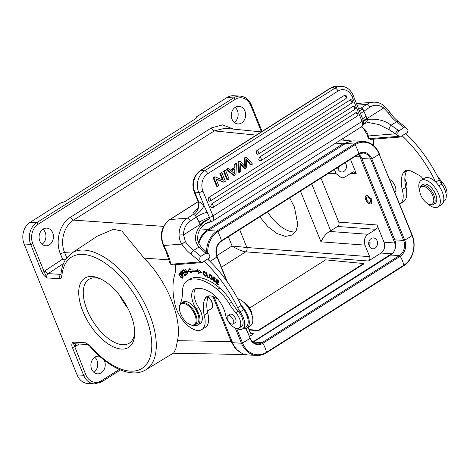 <?xml version="1.0" encoding="UTF-8"?>
<svg xmlns="http://www.w3.org/2000/svg" width="470" height="470" viewBox="0 0 470 470"><rect width="100%" height="100%" fill="white"/><g stroke="black" fill="none" stroke-linecap="round" stroke-linejoin="round"><path stroke-width="0.7" d="M186.537 274.733L184.528 270.697L188.165 274.034L185.274 269.04L187.277 273.07L183.647 269.745L186.778 274.58M239.107 327.984L241.451 326.497A11.245 5.664 -122.4 0 0 242.914 320.511A11.245 5.664 -122.4 0 0 238.149 311.222A32.119 16.174 57.6 0 1 231.528 302.187A32.119 16.174 -122.4 0 0 219.743 288.051A49.661 25.004 -122.4 0 0 195.661 277.464A49.661 25.004 -122.4 0 0 190.362 278.822A32.119 16.174 -122.4 0 0 189.557 279.268L187.213 280.755A32.119 16.174 57.6 0 1 188.018 280.308A49.661 25.004 57.6 0 1 193.317 278.951A49.661 25.004 57.6 0 1 217.399 289.538A32.119 16.174 57.6 0 1 229.184 303.673A32.119 16.174 -122.4 0 0 235.805 312.709A11.245 5.664 57.6 0 1 239.107 327.984A11.245 5.664 57.6 0 1 237.626 328.448A11.245 5.664 57.6 0 1 225.606 314.982A20.88 10.516 -122.4 0 0 209.802 291.858A39.057 19.669 -122.4 0 0 197.594 288.339A39.057 19.669 -122.4 0 0 195.814 288.586A17.666 8.895 -122.4 0 0 194.292 289.203A17.666 8.895 -122.4 0 0 196.243 308.896A14.453 7.279 57.6 0 1 197.841 325.011A14.453 7.279 57.6 0 1 195.937 325.604A14.453 7.279 57.6 0 1 193.763 325.334M197.841 325.011L200.185 323.524A14.453 7.279 -122.4 0 0 198.587 307.409A17.666 8.895 57.6 0 1 195.579 288.645M217.974 299.184L214.255 297.187A17.666 8.895 -122.4 0 0 209.109 295.853A17.666 8.895 -122.4 0 0 206.853 296.576A17.666 8.895 -122.4 0 0 204.926 298.932A36.072 18.166 -122.4 0 0 204.162 315.106A22.484 11.321 57.6 0 1 201.824 329.576A22.484 11.321 57.6 0 1 198.951 330.492A22.484 11.321 57.6 0 1 175.046 304.642A73.878 37.2 57.6 0 1 174.664 274.932A35.332 17.795 -122.4 0 0 175.198 264.71M237.655 307.697A16.062 8.09 -122.4 0 0 240.17 311.863A14.135 7.115 57.6 0 1 242.591 328.888L246.104 326.656A14.135 7.115 -122.4 0 0 243.689 309.63A16.062 8.09 57.6 0 1 241.175 305.471L237.655 307.697A83.513 42.053 57.6 0 0 204.027 261.261L202.218 262.595L200.39 261.913C199.45 258.853 199.615 257.002 200.872 256.373L205.795 253.254L208.574 253.818L210.002 255.821L209.485 257.989L207.664 259.146M242.591 328.888A14.135 7.115 57.6 0 1 240.787 329.464A14.135 7.115 57.6 0 1 236.686 328.407M218.409 284.473L216.364 282.764L216.5 281.424L218.344 282.964L218.391 282.499L216.547 280.96L216.676 279.756L218.644 281.395L218.691 280.931L216.282 278.921L215.871 282.864L218.356 284.938L218.409 284.473M209.021 277.606L207.393 276.695L206.865 272.606L206.424 272.359L207.023 277L209.091 278.152L209.021 277.606M183.347 277.03L182.248 274.903L182.93 274.075L182.26 272.441L181.303 271.554L180.263 272.118A74.965 37.747 57.6 0 1 180.081 272.277L183.347 277.03M198.346 273.287L202.006 272.547L196.924 268.934L197.441 270.52A55.73 28.065 -122.4 0 0 190.697 269.95L189.956 268.346L187.465 271.313L191.983 272.747L191.355 271.372A54.126 27.254 57.6 0 1 197.899 271.924L198.346 273.287L199.045 272.841L198.604 271.478L197.899 271.924M206.318 275.291L205.737 275.661C205.179 275.943 204.597 275.426 203.992 274.098L203.91 271.783L205.942 273.282L203.569 271.243L203.24 271.913C203.222 273.898 203.968 275.355 205.484 276.301L206.33 275.772L205.907 274.903L205.678 275.702L206.383 275.261M206.301 275.884L205.484 276.301L206.177 276.154M186.279 274.874L185.914 274.298L184.757 275.026L183.705 273.358L184.745 272.706L184.387 272.13L183.341 272.788L182.395 271.29L183.506 270.591L183.141 270.015L181.778 270.873L184.875 275.755L186.279 274.874L184.875 275.755M215.289 281.824L214.949 279.938L213.404 278.005C213.533 277.165 214.032 277.423 214.902 278.775L214.455 277.482C213.621 276.748 213.121 276.713 212.957 277.376L213.368 278.716L214.637 280.161L214.626 281.377L213.204 279.433L212.787 279.168L212.951 280.061L214.22 281.677L215.189 281.912M213.404 278.005L214.197 277.053M213.174 276.953L212.957 277.376L213.644 276.942L213.68 277.382M215.589 280.913L214.626 281.377M210.131 274.545L209.174 275.79L209.444 277.335A2.914 1.469 -122.4 0 0 209.503 277.494L210.854 279.333A2.15 1.081 -122.4 0 0 211.665 279.632L212.364 278.692L212.111 276.801L211.03 275.091L209.591 274.609M212.199 279.292L211.665 279.632L212.229 279.239M182.63 277.817L181.884 278.252L182.642 277.394L180.427 273.787L179.505 273.229L178.806 274.245L180.991 277.688L182.389 278.211M179.505 273.769L179.499 273.229L179.035 273.287M180.333 304.137A14.453 7.279 57.6 0 1 180.733 302.645A48.181 24.264 -122.4 0 0 182.448 292.246A32.119 16.174 57.6 0 1 187.213 280.755M207.346 311.187L211.424 308.602A7.873 3.966 -122.4 0 0 212.587 306.117A7.873 3.966 -122.4 0 0 211.529 301.617A7.873 3.966 -122.4 0 0 208.28 297.046M243.16 328.524A15.739 7.925 57.6 0 0 245.358 328.612A15.739 7.925 57.6 0 0 246.962 328.013A15.739 7.925 57.6 0 0 241.098 305.312A83.513 42.053 -122.4 0 0 207.546 259.029L204.027 261.261M201.824 329.576L205.337 327.343A22.484 11.321 -122.4 0 0 207.687 312.903A36.072 18.166 57.6 0 1 208.439 296.705A17.666 8.895 57.6 0 1 208.874 295.877M246.962 328.013L250.481 325.786A15.739 7.925 -122.4 0 0 250.586 311.592A15.739 7.925 -122.4 0 0 237.755 298.761M208.439 296.705L204.926 298.932M207.687 312.903L204.168 315.112M208.897 222.005L205.842 223.462A3.214 1.616 57.6 0 1 205.719 223.561L204.609 224.331C201.407 226.722 199.209 229.989 198.017 234.113L197.559 238.501L197.817 240.57C197.776 241.891 198.928 244.053 201.278 247.055L206.912 252.355A3.214 1.422 130.9 0 0 205.102 252.649L199.045 246.985L193.581 250.445A3.214 1.674 126.8 0 0 191.184 254.258L200.39 261.913L170.786 264.234L172.613 264.91L202.218 262.595M172.613 264.91L170.028 263.652L166.21 251.75A3.214 0.717 -24.7 0 0 166.785 251.891A33.728 16.985 -122.4 0 1 170.786 264.234L170.528 264.158M204.62 224.319A3.214 1.563 53.1 0 0 204.773 224.161L210.648 221.722L205.719 223.561A3.214 1.616 57.6 0 1 205.56 223.638M206.589 223.009L210.795 221.717A3.214 2.679 -94.5 0 1 210.648 221.722L209.403 217.234L199.01 222.01L200.719 225.03C194.327 233.649 193.775 240.969 199.045 246.985L201.26 247.038M210.014 218.744C206.771 220.113 203.675 222.204 200.719 225.03C201.342 226.534 202.588 226.317 204.474 224.372M185.403 241.621L181.79 244.112C180.022 241.31 179.123 238.261 179.082 234.971L183.529 234.883L185.403 241.621A21.52 10.839 -122.4 0 0 193.581 250.445A87.69 44.157 57.6 0 1 200.872 256.373M361.389 126.824L363.304 128.339A3.214 1.328 -48 0 0 363.874 128.498C366.142 130.554 367.605 133.045 368.269 135.971A3.214 1.533 166.1 0 1 367.493 135.26L368.086 138.104L370.677 139.361L368.592 138.609M363.627 123.704L368.415 122.517L378.873 124.55L389.084 129.685L395.599 133.833L398.448 136.365L368.85 138.679A33.728 16.985 -122.4 0 0 368.269 135.971L395.599 133.833A3.214 1.422 130.9 0 1 398.237 130.214A87.69 44.157 57.6 0 1 398.93 130.825C397.673 131.453 397.514 133.304 398.448 136.365L400.281 137.046L402.103 135.742A83.513 42.053 57.6 0 1 435.643 182.008A15.739 7.925 -122.4 0 0 426.261 177.531A15.739 7.925 -122.4 0 0 424.657 178.124L421.144 180.357A15.739 7.925 57.6 0 1 422.747 179.757A15.739 7.925 57.6 0 1 437.123 190.844A15.739 7.925 57.6 0 1 437.999 206.941A15.739 7.925 57.6 0 1 436.389 207.54A15.739 7.925 57.6 0 1 427.395 203.434M400.281 137.046L370.677 139.361M405.716 133.603L407.549 132.44L408.06 130.272L406.632 128.269L403.853 127.705L398.93 130.825M443.598 201.489L444.168 201.131A14.135 7.115 -122.4 0 0 446.089 198.029A14.135 7.115 -122.4 0 0 441.753 184.105A16.062 8.09 57.6 0 1 439.238 179.939A83.513 42.053 -122.4 0 0 405.622 133.509L402.103 135.742M422.941 179.217A4.817 2.426 -122.4 0 0 419.804 175.668L412.319 171.662A17.666 8.895 -122.4 0 0 407.173 170.322A17.666 8.895 -122.4 0 0 404.917 171.045A17.666 8.895 -122.4 0 0 403.237 172.895A36.072 18.166 -122.4 0 0 402.232 189.58A22.484 11.321 57.6 0 1 399.888 204.045L403.401 201.812A22.484 11.321 -122.4 0 0 405.745 187.354A36.072 18.166 57.6 0 1 406.75 170.669A17.666 8.895 57.6 0 1 406.938 170.346M446.265 196.378A11.245 5.664 -122.4 0 0 442.076 181.978A32.119 16.174 57.6 0 1 436.795 175.069M406.25 189.428A14.453 7.279 -122.4 0 0 405.058 183.276M437.999 206.941L441.512 204.714A15.739 7.925 -122.4 0 0 435.643 182.008M419.792 191.443A15.739 7.925 57.6 0 1 421.144 180.357M373.45 145.436A35.332 17.795 -122.4 0 0 373.256 139.161M394.906 192.3A7.873 3.966 -122.4 0 0 394.829 185.45A7.873 3.966 -122.4 0 0 389.718 179.481M433.481 204.479L435.12 203.439A11.245 5.664 -122.4 0 0 436.56 197.312A11.245 5.664 -122.4 0 0 430.726 187.025A11.245 5.664 -122.4 0 0 423.082 184.451L421.443 185.491A11.245 5.664 57.6 0 1 429.081 188.065A11.245 5.664 57.6 0 1 434.914 198.352A11.245 5.664 57.6 0 1 433.481 204.479A11.245 5.664 57.6 0 1 429.562 204.468L428.681 204.103A10.281 5.176 57.6 0 1 419.939 192.353A10.281 5.176 57.6 0 1 419.739 189.992A10.281 5.176 57.6 0 1 426.067 187.401A10.281 5.176 57.6 0 1 433.575 198.51A10.281 5.176 57.6 0 1 428.681 204.103M419.739 189.992L419.781 189.034A11.245 5.664 57.6 0 1 421.443 185.491M405.745 187.354L402.232 189.58M439.238 179.939L435.772 182.137M389.084 129.685C389.054 128.128 389.73 126.647 391.099 125.237L398.237 130.214M406.632 128.269L398.437 121.53A3.214 1.674 126.8 0 0 396.562 121.777L391.099 125.237C384.901 120.385 376.952 118.458 367.258 119.456C367.405 121.93 366.859 121.571 363.198 123.757M363.451 121.483C362.564 121.354 363.827 120.684 367.258 119.456L366.941 118.61L363.31 120.502M361.741 126.594L212.669 221.094A6.421 3.237 57.6 0 0 212.975 215.889L202.917 191.037A3.214 0.946 158 0 1 198.704 192.412L204.039 205.601L209.403 217.234A3.214 0.946 -22 0 0 212.975 215.889L362.047 121.389A3.214 0.946 -22 0 0 363.151 120.079C364.003 124.444 364.274 123.633 361.741 126.594A6.421 3.237 -122.4 0 0 362.047 121.389L351.989 96.538A3.214 0.946 158 0 0 353.099 95.222L363.151 120.079M197.001 209.896L198.158 207.91C198.916 205.895 198.88 203.774 198.046 201.554L198.469 201.307L199.045 201.988C197.288 201.348 200.338 201.001 197.97 209.561C194.392 215.524 193.035 214.067 193.511 214.132C192.218 213.315 193.599 211.576 197.664 208.909A9.635 4.853 -122.4 0 0 197.694 208.909M199.01 222.01L196.56 216.987L195.126 215.501A3.214 1.616 -122.4 0 0 194.821 215.207A3.214 1.616 -122.4 0 0 193.188 214.473L193.511 214.132M358.634 108.911L361.013 108.088L366.87 104.369L357.106 105.139M403.853 127.705A87.69 44.157 -122.4 0 0 396.562 121.777A21.52 10.839 57.6 0 1 388.39 112.947L383.685 108A3.214 1.398 -51.6 0 0 383.92 105.621C380.688 103.106 377.128 101.972 373.227 102.225A19.27 16.092 -94.5 0 0 366.87 104.369A3.214 1.616 -122.4 0 1 369.949 107.078A16.062 13.407 -94.5 0 1 383.685 108L366.941 118.61L366.024 116.137L362.64 118.816M361.013 108.088A3.214 1.616 57.6 0 1 362.952 109.116L366.024 116.137M369.949 107.078L360.508 113.54M230.306 170.134L234.154 167.69L234.225 164.4L235.652 163.495L236.398 163.537L235.958 174.546L234.507 175.463L233.76 175.422L226.152 169.517L227.68 168.548L228.432 168.589L230.658 170.428L234.906 167.737L234.976 164.441L236.398 163.537M246.304 159.917L250.393 164.876L251.139 164.923L252.513 164.048L246.368 157.221L244.999 158.09L245.475 165.957L244.729 165.916L244.747 166.233M244.729 165.916L244.247 158.043L245.622 157.174L246.368 157.221M239.465 172.326L238.713 172.279L238.043 161.98L239.342 161.157L240.088 161.198L238.795 162.021L239.465 172.326L240.816 171.468L239.941 162.796L245.158 168.712L246.774 167.69L246.198 158.831L251.139 164.923M240.088 163.977L244.406 168.671L245.158 168.712M226.957 179.734L223.508 171.192L224.854 170.34L225.6 170.387L224.255 171.239L227.709 179.775L226.957 179.734M258.189 154.037L257.384 154.254L256.085 153.208L256.808 150.623L344.868 95.093A1.927 1.927 0 0 1 345.791 98.641A1.927 0.969 -122.4 0 0 345.879 97.079A1.927 0.969 -122.4 0 0 345.814 96.932A1.927 0.969 -122.4 0 0 344.064 95.304M260.838 160.581L260.033 160.799L258.735 159.753L259.452 157.168L350.649 99.652A1.927 1.927 0 0 1 351.566 103.206A1.927 0.969 -122.4 0 0 351.654 101.643A1.927 0.969 -122.4 0 0 351.589 101.491A1.927 0.969 -122.4 0 0 349.845 99.869M210.161 200.925L209.356 201.142L208.057 200.103L208.78 197.512L353.499 106.067A1.927 1.927 0 0 1 354.415 109.622A1.927 0.969 -122.4 0 0 354.509 108.059A1.927 0.969 -122.4 0 0 354.445 107.912A1.927 0.969 -122.4 0 0 352.694 106.285M212.81 207.476L212.005 207.687L210.707 206.647L211.424 204.056L356.148 112.612A1.927 1.927 0 0 1 357.065 116.166A1.927 0.969 -122.4 0 0 357.153 114.604A1.927 0.969 -122.4 0 0 357.088 114.457A1.927 0.969 -122.4 0 0 355.344 112.829M222.451 179.893L219.866 173.501L221.153 172.684L221.899 172.731L220.612 173.547L223.326 180.257L215.284 176.926L214.532 176.879L213.157 177.754L213.903 177.801L217.357 186.337L216.611 186.29L213.157 177.754M221.899 172.731L225.353 181.267L223.979 182.143L223.226 182.096L216.059 179.135M360.202 108.464L358.763 109.228M234.225 164.4L234.976 164.441M234.906 167.737L234.154 167.69M234.507 175.463L226.898 169.558L226.152 169.517M226.898 169.558L228.432 168.589M234.788 172.114L234.9 174.088L231.446 171.08L234.888 168.9L234.788 172.114L234.037 172.067L234.066 173.301M234.125 169.388L234.037 172.067M240.088 161.198L245.581 167.15L245.475 165.957M238.043 161.98L238.795 162.021M244.247 158.043L244.999 158.09M223.508 171.192L224.255 171.239M227.709 179.775L229.055 178.923L225.6 170.387M219.866 173.501L220.612 173.547M223.979 182.143L215.936 178.817L218.644 185.521L217.357 186.337M213.903 177.801L215.284 176.926M179.082 234.971A19.27 16.092 -94.5 0 1 187.33 218.186A3.214 1.616 57.6 0 1 190.403 220.894L196.56 216.987C200.144 214.69 203.71 213.086 207.252 212.176M209.931 218.532C206.583 219.684 203.363 221.593 200.273 224.266L183.529 234.883A16.062 13.407 -94.5 0 1 190.403 220.894M209.362 221.893L208.903 221.999M335.692 143.109L342.912 143.838L351.642 141.112M256.232 135.119L214.314 130.901L225.007 128.263L261.314 131.9M198.328 242.373L202.141 234.853L207.858 229.448L200.32 228.925M71.775 253.095L64.625 252.596C59.778 241.31 64.043 225.829 73.567 220.119L163.607 226.376M173.859 352.829L145.735 369.866A69.114 34.803 57.6 0 0 149.278 313.684A69.114 34.803 57.6 0 0 126.959 277.147A69.114 34.803 57.6 0 0 71.728 253.124L97.437 236.093L113.405 229.307L121.894 231.058L144.061 258.118C167.197 281.06 182.536 318.989 177.46 340.674L175.892 348.511L173.824 352.847M241.439 353.07L235.423 348.558L231.17 341.666L177.46 340.674M30.104 222.345L36.648 222.727L233.537 97.919A16.062 13.043 -86.6 0 1 240.241 96.115L233.69 95.733A16.062 13.043 93.4 0 0 226.987 97.537L196.519 116.848L196.043 118.446L64.784 201.654L60.571 203.028L30.104 222.345A16.062 13.043 93.4 0 0 24.14 244.001L77.092 374.901A16.062 13.043 93.4 0 0 87.867 383.508L94.411 383.89A16.062 13.043 -86.6 0 1 83.637 375.289L72.362 347.412C71.475 345.391 71.663 343.611 72.938 342.066L85.669 342.818L89.635 345.332A3.214 0.776 139.3 0 0 89.547 345.944L89.547 345.944C108.035 367.663 131.312 378.738 145.735 369.866M41.959 272.265A1.604 0.47 -22 0 0 44.068 271.578L32.788 243.701A1.604 0.47 158 0 1 30.685 244.388L41.959 272.265C42.711 274.286 44.392 276.178 46.994 277.94L44.068 271.578A6.421 5.217 93.4 0 1 45.085 270.708M130.448 313.86A40.955 20.621 -122.4 0 0 99.064 278.222A40.955 20.621 -122.4 0 0 91.844 276.472A40.955 20.621 -122.4 0 0 83.008 311.675A40.955 20.621 -122.4 0 0 121.613 349.057A40.955 20.621 -122.4 0 0 134.696 334.44A40.955 20.621 -122.4 0 0 130.448 313.86M66.74 257.807L64.625 252.596A3.214 0.946 -22 0 0 60.442 253.976L62.545 259.17L65.224 260.039M43.093 229.125A8.836 7.173 93.4 0 0 39.21 238.848A8.836 7.173 93.4 0 0 45.737 245.769A8.836 7.173 93.4 0 0 49.426 244.776A8.836 7.173 93.4 0 0 53.31 235.053A8.836 7.173 93.4 0 0 46.777 228.132A8.836 7.173 93.4 0 0 43.093 229.125M235.294 107.289A8.836 7.173 93.4 0 0 231.41 117.012A8.836 7.173 93.4 0 0 237.938 123.933A8.836 7.173 93.4 0 0 241.621 122.94A8.836 7.173 93.4 0 0 245.51 113.217A8.836 7.173 93.4 0 0 238.977 106.296A8.836 7.173 93.4 0 0 235.294 107.289M42.964 229.207A8.836 7.173 -86.6 0 1 42.071 244.247M94.764 357.265A8.836 7.173 -86.6 0 1 93.877 372.305M235.159 107.371A8.836 7.173 -86.6 0 1 234.272 122.412M99.705 356.366A8.836 7.173 93.4 0 0 98.583 356.19A8.836 7.173 93.4 0 0 94.893 357.182A8.836 7.173 93.4 0 0 91.01 366.906A8.836 7.173 93.4 0 0 97.543 373.826A8.836 7.173 93.4 0 0 101.226 372.833A8.836 7.173 93.4 0 0 104.129 360.096M119.263 369.444L101.473 380.724A14.453 11.738 -86.6 0 1 85.746 374.608L72.938 342.066A3.214 2.609 93.4 0 0 75.094 343.787L87.784 344.539A3.214 2.609 -86.6 0 1 85.669 342.818M100.58 278.898A37.741 19.006 -122.4 0 0 95.357 277.835A37.741 19.006 -122.4 0 0 88.865 279.403A37.741 19.006 -122.4 0 0 87.214 310.276A37.741 19.006 -122.4 0 0 122.793 344.727A37.741 19.006 -122.4 0 0 129.279 343.159A37.741 19.006 -122.4 0 0 134.731 332.778M127.981 308.467A37.741 19.006 57.6 0 1 119.686 295.383M248.054 327.326L250.122 332.443L252.149 334.152L253.618 333.8L250.78 333.453M216.394 249.065L216.823 255.786M249.429 336.455L253.618 333.8M392.985 252.901L252.813 341.96M358.557 154.26L359.685 156.216L394.8 243.013L395.382 247.843M253.107 342.207A11.245 9.13 -86.6 0 0 253.254 342.113L390.605 255.046A11.245 9.13 -86.6 0 0 394.782 239.888L361.859 158.502A11.245 9.13 -86.6 0 0 358.692 154.178M206.589 252.073A22.807 18.524 -86.6 0 1 216.952 231.087L354.304 144.014A22.807 18.524 -86.6 0 1 363.827 141.452L354.997 140.935A22.807 18.524 93.4 0 0 345.479 143.497L208.128 230.564A22.807 18.524 93.4 0 0 198.845 243.613M214.15 297.134L232.585 342.706A22.807 18.524 93.4 0 0 247.878 354.921L256.708 355.443A22.807 18.524 -86.6 0 1 241.41 343.223L242.491 342.918A21.203 6.245 -22 0 0 246.527 340.603A21.203 6.245 -22 0 0 249.858 338.247A11.979 9.729 93.4 0 0 262.889 343.317L400.24 256.25A11.979 9.729 93.4 0 0 404.688 240.1L371.764 158.713A11.979 9.729 93.4 0 0 358.733 153.643L221.382 240.711A11.979 9.729 93.4 0 0 216.934 256.861L226.746 281.119M300.465 191.084L321.004 241.844C323.46 236.739 326.339 233.273 329.658 231.44L337.583 226.458L375.841 229.307C377.198 228.238 377.598 226.793 377.034 224.977L384.008 242.214C385.412 246.75 384.413 250.363 381.023 253.036L368.468 260.997C369.825 259.928 370.225 258.482 369.661 256.667L246.885 247.525A3.214 2.538 -85.7 0 1 245.692 251.855C242.003 251.356 237.468 249.394 232.086 245.969L246.885 247.525L239.647 229.636M249.617 308.02L325.616 259.845L363.604 263.553L363.768 263.976L258.265 330.833L249.112 329.94M334.429 169.558L336.103 173.7L341.802 178.007L344.833 177.096L352.706 172.108L353.916 171.744L356.195 173.471L350.497 159.371M337.654 167.514A5.458 4.436 93.4 0 0 341.714 171.985A5.458 4.436 93.4 0 0 343.993 171.374A5.458 4.436 93.4 0 0 345.262 162.691M320.963 178.095L338.776 222.128C339.381 223.961 338.982 225.406 337.583 226.458M365.936 195.749A4.735 2.385 57.6 0 1 371.077 199.55A4.735 2.385 57.6 0 1 371.012 203.757A4.735 2.385 57.6 0 1 365.877 199.956A4.735 2.385 57.6 0 1 365.936 195.749L366.582 195.344L371.823 199.074L371.7 203.316M375.841 229.307L367.975 234.295C364.585 236.974 363.592 240.581 364.99 245.123L369.661 256.667M371.165 238.531A5.458 4.436 93.4 0 0 368.762 244.541A5.458 4.436 93.4 0 0 372.798 248.818A5.458 4.436 93.4 0 0 375.078 248.207A5.458 4.436 93.4 0 0 377.475 242.197A5.458 4.436 93.4 0 0 373.439 237.92A5.458 4.436 93.4 0 0 371.165 238.531M259.81 216.858L267.9 226.658L276.936 233.52L285.566 236.416L292.516 234.93L296.176 230.741L297.786 224.308L294.414 207.07L289.696 197.911M295.518 231.898A33.728 16.985 57.6 0 1 267.524 211.97M369.549 240.235A5.458 4.436 -86.6 0 1 369.209 246.063M368.797 244.753A4.336 3.525 93.4 0 0 368.991 241.486M370.149 199.621A3.049 1.539 -122.4 0 0 366.841 197.177A3.049 1.539 -122.4 0 0 366.8 199.885A3.049 1.539 -122.4 0 0 370.107 202.329A3.049 1.539 -122.4 0 0 370.149 199.621M338.952 166.686A5.458 4.436 -86.6 0 1 338.124 169.229M337.719 167.913A4.336 3.525 93.4 0 0 337.901 167.355M363.604 263.553L258.101 330.41L248.941 329.517M258.265 330.833L258.101 330.41M212.587 306.117L212.616 305.482A7.226 3.637 -122.4 0 0 211.647 301.346A7.226 3.637 -122.4 0 0 208.357 296.875M406.409 190.268A12.849 6.468 -122.4 0 0 407.02 187.683A12.849 6.468 -122.4 0 0 405.293 180.333A12.849 6.468 -122.4 0 0 404.835 179.387M407.02 187.683L407.049 187.042A12.208 6.145 -122.4 0 0 405.41 180.063A12.208 6.145 -122.4 0 0 404.84 178.911M251.996 315.229A11.245 5.664 -122.4 0 0 248.342 306.745A11.245 5.664 -122.4 0 0 243.818 302.333M252.126 315.693A10.281 5.176 -122.4 0 0 248.706 306.669A10.281 5.176 -122.4 0 0 243.46 302.016M233.073 323.983L235.3 322.573A4.9 2.468 -122.4 0 0 235.552 322.361A4.9 2.468 -122.4 0 0 234.583 316.845A4.9 2.468 -122.4 0 0 230.053 314.301L227.827 315.711A4.9 2.468 57.6 0 1 232.356 318.255A4.9 2.468 57.6 0 1 233.326 323.771A4.9 2.468 57.6 0 1 233.073 323.983A4.9 2.468 57.6 0 1 228.543 321.439A4.9 2.468 57.6 0 1 227.574 315.922A4.9 2.468 57.6 0 1 227.827 315.711M195.103 324.84L196.977 323.654A12.849 6.468 -122.4 0 0 197.153 312.25A12.849 6.468 -122.4 0 0 183.224 301.952L181.344 303.138A12.849 6.468 57.6 0 1 182.989 302.61A12.849 6.468 57.6 0 1 195.279 313.437A12.849 6.468 57.6 0 1 195.103 324.84A12.849 6.468 57.6 0 1 193.464 325.369A12.849 6.468 57.6 0 1 190.632 324.829L190.039 324.582A12.208 6.145 57.6 0 1 181.056 314.812A12.208 6.145 57.6 0 1 179.422 307.827A12.208 6.145 57.6 0 1 182.777 303.479A12.208 6.145 57.6 0 1 194.457 313.766A12.208 6.145 57.6 0 1 192.735 325.099A12.208 6.145 57.6 0 1 190.039 324.582M179.422 307.827L179.452 307.192A12.849 6.468 57.6 0 1 181.344 303.138M216.388 282.541L215.871 282.864M217.017 279.538L216.676 279.756M216.84 281.207L216.5 281.424M207.452 276.73L207.023 277M181.103 272.289L180.786 271.83L180.081 272.277M182.66 274.55L182.313 274.057M180.786 271.83A74.965 37.747 -122.4 0 0 180.962 271.672L181.432 271.272M181.861 274.345L180.692 272.641A46.812 23.57 -122.4 0 0 180.797 272.553L181.367 272.13L182.219 272.923L182.354 273.904L181.861 274.345L183.053 273.458M181.214 272.201L181.772 271.872M201.677 272.312L199.045 272.841M198.604 271.478A54.126 27.254 -122.4 0 0 192.054 270.926L191.355 271.372M191.625 271.966L188.17 270.867L187.465 271.313M188.17 270.867L190.074 268.599M197.441 270.52L198.146 270.074L198.029 269.721M204.614 271.337L203.91 271.783L204.009 271.161M205.848 273.035L205.543 273.229M206.189 275.855L205.76 275.655M185.574 275.314L185.215 274.738M184.158 273.07L183.799 272.5M182.848 271.002L182.483 270.426M183.506 270.585L182.395 271.29M184.745 272.7L183.705 273.358M215.319 278.91L214.954 279.139M215.777 281.518L214.925 281.23M209.879 275.203L210.014 274.521M212.252 279.18A2.15 1.081 57.6 0 1 211.659 278.957M212.381 278.493L211.412 279.045L210.061 277.917L209.89 275.191L211.277 275.884L211.905 278.416L211.412 279.045M209.89 275.191L210.683 274.809M182.589 277.805L181.696 277.247M179.299 274.762L179.44 273.816L180.098 273.981L182.107 276.689L182.031 277.664L181.42 277.576L180.133 276.248L179.299 274.762M238.149 311.222L235.805 312.709M198.587 307.409L196.243 308.896M243.689 309.63L240.17 311.863M205.795 253.254A87.69 44.157 -122.4 0 0 205.102 252.649M191.184 254.258A24.734 12.455 -122.4 0 1 181.79 244.112L163.848 245.516L166.785 251.891M198.082 201.642L169.641 219.666A3.214 1.616 57.6 0 1 170.052 219.537L187.33 218.186L193.188 214.473M198.123 201.742L170.052 219.537A19.27 16.092 85.5 0 0 163.848 245.516A3.214 0.717 155.3 0 1 163.272 245.375L166.21 251.75M361.565 126.706A22.484 18.771 -94.5 0 1 363.874 128.498M442.076 181.978L440.842 182.76M406.75 170.669L403.237 172.895M441.753 184.105L438.921 185.897M195.126 215.501C199.48 212.464 202.453 209.162 204.039 205.601A12.849 6.468 -122.4 0 0 202.823 204.432A12.849 6.468 -122.4 0 0 199.045 201.988M198.469 201.307L194.78 192.183L198.704 192.412A16.062 13.043 -86.6 0 1 204.667 170.757A3.214 1.616 57.6 0 1 207.693 173.712A12.849 10.434 -86.6 0 0 202.917 191.037M351.989 96.538A12.849 10.434 -86.6 0 0 338.012 91.098L207.693 173.712M200.743 170.522L204.667 170.757L334.987 88.143L331.062 87.913L200.743 170.522A16.062 13.043 93.4 0 0 194.78 192.183A3.214 0.946 158 0 1 194.145 191.901C191.355 183.083 193.364 176.003 200.173 170.657A3.214 1.616 57.6 0 1 200.743 170.522M359.344 110.667L362.952 109.116M398.437 121.53C395.311 119.18 392.427 116.055 389.783 112.165L388.39 112.947M337.765 86.11A16.062 13.043 93.4 0 0 331.062 87.913A3.214 1.616 -122.4 0 0 330.492 88.043L337.765 86.11L341.69 86.339A16.062 13.043 -86.6 0 0 334.987 88.143A3.214 1.616 -122.4 0 1 338.012 91.098M256.808 150.623A1.927 0.969 57.6 0 1 258.553 152.245A1.927 0.969 57.6 0 1 258.618 152.392A1.927 0.969 57.6 0 1 258.529 153.954L258.529 153.954A1.927 0.969 57.6 0 1 258.283 154.037M259.452 157.168A1.927 0.969 57.6 0 1 261.203 158.79A1.927 0.969 57.6 0 1 261.267 158.942A1.927 0.969 57.6 0 1 261.179 160.499L261.179 160.499A1.927 0.969 57.6 0 1 260.932 160.581M208.78 197.512A1.927 0.969 57.6 0 1 210.525 199.139A1.927 0.969 57.6 0 1 210.589 199.286A1.927 0.969 57.6 0 1 210.501 200.849L210.501 200.849A1.927 0.969 57.6 0 1 210.255 200.925M211.424 204.056A1.927 0.969 57.6 0 1 213.174 205.684A1.927 0.969 57.6 0 1 213.239 205.831A1.927 0.969 57.6 0 1 213.151 207.393L213.151 207.393A1.927 0.969 57.6 0 1 212.904 207.47M211.324 127.946A3.214 1.616 57.6 0 0 214.314 130.901L73.567 220.119A3.214 1.616 -122.4 0 1 70.582 217.163L211.324 127.946L222.592 124.873L233.455 129.091M208.856 230.1A1.604 0.811 57.6 0 0 207.858 229.448L342.912 143.838A1.604 0.811 -122.4 0 1 343.911 144.49M144.061 258.118L169.188 259.863M232.098 341.508A1.604 0.47 -22 0 1 231.17 341.666L212.922 296.564M342.377 140.054A69.114 34.803 -122.4 0 0 341.714 139.296M32.788 243.701A14.453 11.738 -86.6 0 1 38.158 224.208L235.047 99.399A1.604 0.811 -122.4 0 0 233.537 97.919L226.987 97.537M24.14 244.001L30.685 244.388A16.062 13.043 -86.6 0 1 36.648 222.727A1.604 0.811 57.6 0 1 38.158 224.208M59.725 278.692L46.994 277.94A3.214 2.609 93.4 0 1 48.146 273.634L60.883 274.386A3.214 2.609 -86.6 0 0 59.725 278.692C60.959 278.722 61.652 277.999 61.805 276.53A65.906 33.188 57.6 0 1 123.822 280.196A65.906 33.188 57.6 0 1 151.651 348.998A65.906 33.188 57.6 0 1 89.635 345.332M77.092 374.901L83.637 375.289A1.604 0.47 -22 0 0 85.746 374.602M63.503 263.482L48.146 273.634A3.214 1.598 -123.5 0 1 45.085 270.702L62.545 259.17M235.047 99.399A14.453 11.738 -86.6 0 1 250.774 105.521A1.604 0.47 158 0 0 251.327 104.863C249.012 99.552 245.317 96.638 240.241 96.115M261.42 131.829L250.774 105.521M60.442 253.976C54.943 241.222 59.796 223.585 70.582 217.163M72.362 347.412A1.604 0.47 158 0 0 74.466 346.725A6.421 5.217 93.4 0 0 75.629 346.214L79.224 344.034M75.576 343.817A3.214 1.633 -121.3 0 0 75.629 346.214M71.728 253.124L65.477 259.628C62.904 263.811 61.388 268.869 60.947 274.803L60.947 274.803A3.214 2.303 4.4 0 0 61.805 276.53M87.825 344.539L87.825 344.539A3.214 2.609 -86.6 0 1 87.819 344.539L89.547 345.944M101.473 380.724A1.604 0.811 57.6 0 1 101.397 382.022L120.449 369.943M394.782 239.888L403.607 240.405L370.683 159.019L361.859 158.502M253.254 342.113L262.078 342.636L399.435 255.568A11.245 9.13 93.4 0 0 403.607 240.405L404.688 240.1A21.203 6.245 -22 0 0 408.724 237.785A21.203 6.245 -22 0 0 412.055 235.429L379.131 154.042A21.203 6.245 158 0 1 375.8 156.398A21.203 6.245 158 0 1 371.764 158.713L370.683 159.019A11.245 9.13 93.4 0 0 363.146 152.997A11.245 9.13 93.4 0 0 358.728 154.095M245.91 328.489L250.04 337.959C251.685 341.637 254.135 343.617 257.39 343.899A11.245 9.13 93.4 0 0 262.078 342.636A0.964 0.488 57.6 0 1 262.889 343.317A21.203 10.675 57.6 0 1 266.508 352.265A22.072 17.925 -86.6 0 1 242.491 342.918L236.616 328.395M266.226 352.882A22.807 18.524 -86.6 0 1 256.708 355.443C260.11 355.626 263.341 354.756 266.396 352.841A0.964 0.488 57.6 0 0 266.508 352.265L403.859 265.192A21.203 10.675 -122.4 0 0 400.24 256.25A0.964 0.488 -122.4 0 0 399.435 255.568L390.605 255.046M216.923 256.491L216.934 256.861A21.203 6.245 158 0 1 213.603 259.217A21.203 6.245 158 0 1 209.943 261.332M358.451 154.26A0.964 0.488 -122.4 0 0 358.622 154.219A0.964 0.488 -122.4 0 0 358.733 153.643A21.203 10.675 -122.4 0 0 355.114 144.701L217.763 231.769A21.203 10.675 57.6 0 1 221.382 240.711A0.964 0.488 57.6 0 1 221.27 241.292C216.547 245.005 215.16 250.105 217.117 256.573L227.433 282.088M345.479 143.497L354.304 144.014A0.964 0.488 -122.4 0 1 355.114 144.701A22.072 17.925 -86.6 0 1 379.131 154.042L412.237 235.141C416.808 245.757 412.783 260.38 403.748 265.773A0.964 0.488 -122.4 0 0 403.859 265.192A22.072 17.925 -86.6 0 0 412.055 235.429L412.237 235.141M209.221 260.633A22.072 17.925 -86.6 0 1 208.58 258.565M207.758 253.095A22.072 17.925 -86.6 0 1 217.763 231.769A0.964 0.488 57.6 0 0 216.952 231.087L208.128 230.564M403.577 265.814A0.964 0.488 -122.4 0 0 403.748 265.773L266.396 352.841M232.585 342.706L241.41 343.223L235.247 327.995M379.12 153.672L379.314 153.755C376.029 146.264 370.871 142.163 363.827 141.452M381.023 253.036L391.815 253.841M394.8 243.013L384.008 242.214M368.468 260.997L245.692 251.855L221.429 267.236M355.461 156.222L359.685 156.216M377.034 224.977L338.776 222.128M350.544 173.477L356.195 173.471M336.103 173.7L327.878 173.712M321.004 241.844L364.99 245.123M311.745 183.94L330.704 230.817M367.975 234.295L329.658 231.44M216.876 255.609L232.086 245.969L228.373 236.786M190.362 278.822L188.018 280.308M219.743 288.051L217.399 289.538M231.528 302.187L229.184 303.673M180.962 271.672L180.263 272.118M181.279 272.165L181.755 271.86M182.354 273.904L182.865 273.575M203.24 271.913L203.945 271.466M212.951 280.061L213.268 279.862M214.96 279.955L214.637 280.161M213.68 278.516L213.368 278.716M215.213 278.581L214.902 278.775M214.678 281.389L214.22 281.677M214.056 281.042L213.721 281.254M209.755 277.141L209.444 277.335M209.503 277.494L209.802 277.306M209.714 275.449L209.174 275.79M211.312 279.045L210.854 279.333M211.905 278.416L212.375 278.117M211.864 278.622L212.381 278.293M181.297 277.5L180.991 277.688M179.299 273.934L178.806 274.245M180.098 273.981L180.415 273.781M206.912 252.355L208.574 253.818M169.641 219.666C161.474 226.152 159.348 234.724 163.272 245.375M363.304 128.339L367.493 135.26M210.795 221.717L212.669 221.094M356.46 103.535L373.227 102.225M198.046 201.554L194.145 191.901M389.783 112.165L383.92 105.621M353.099 95.222C350.614 89.741 346.813 86.78 341.69 86.339M200.173 170.657L330.492 88.043M257.384 154.254A1.927 1.927 0 0 0 258.529 153.954L345.791 98.641M260.033 160.799A1.927 1.927 0 0 0 261.179 160.499L351.566 103.206M209.356 201.142A1.927 1.927 0 0 0 210.501 200.849L354.415 109.622M212.005 207.687A1.927 1.927 0 0 0 213.151 207.393L357.065 116.166M352.142 141.035L340.768 139.89M245.311 354.545L173.219 353.217M342.988 138.486L344.539 140.272M262.072 131.418L251.327 104.863M94.411 383.89L101.397 382.022M246.168 328.401L250.04 337.959M363.146 152.997L358.622 154.219L221.27 241.292M321.045 178.042L341.802 178.007M371.682 203.328L371.012 203.757M181.949 271.736L181.25 272.183M212.328 278.534L211.623 278.98"/></g></svg>
